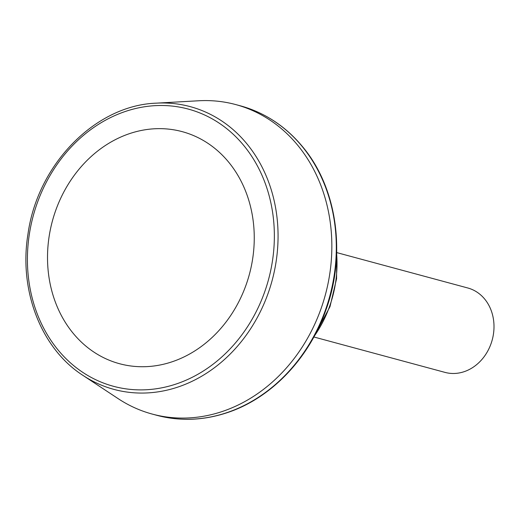 <?xml version="1.0" encoding="UTF-8"?>
<svg xmlns="http://www.w3.org/2000/svg" width="520" height="520" viewBox="0 0 520 520"><rect width="100%" height="100%" fill="white"/><g stroke="black" fill="none" stroke-linecap="round" stroke-linejoin="round"><path stroke-width="0.78" d="M246.012 285.09A120.192 102.037 -74.9 0 0 191.353 134.673A120.192 102.037 -74.9 0 0 55.764 210.281A120.192 102.037 -74.9 0 0 110.422 360.704A120.192 102.037 -74.9 0 0 246.012 285.09M82.862 375.329L118.19 398.671A160.284 136.071 -74.9 0 0 152.217 414.07A160.284 136.071 -74.9 0 0 320.853 309.212A160.284 136.071 -74.9 0 0 235.787 104.591A160.284 136.071 -74.9 0 0 198.633 100.77L156.358 103.155C95.459 105.183 37.498 164.417 27.97 234.097C18.662 290.492 41.184 348.608 82.862 375.329A146.439 124.319 -74.9 0 0 268.021 293.592A146.439 124.319 -74.9 0 0 156.358 103.155M314.151 337.058L445.01 372.392A43.712 37.109 -74.9 0 0 491.004 343.791A43.712 37.109 -74.9 0 0 467.805 287.989L336.947 252.655M264.511 292.364A143.566 121.882 -74.9 0 0 135.935 108.44A143.566 121.882 -74.9 0 0 52.215 342.257A143.566 121.882 -74.9 0 0 264.511 292.364M325.312 310.414A160.284 136.071 -74.9 0 0 240.247 105.794C264.933 112.626 285.818 126.399 302.9 147.115C337.233 188.253 346.431 254.345 325.754 310.492C308.731 358.95 270.79 398.359 227.292 412.646C203.469 420.543 179.933 421.421 156.676 415.272A160.284 136.071 -74.9 0 0 325.312 310.414M314.425 335.953A109.284 92.775 -74.9 0 0 329.517 306.579A109.284 92.775 -74.9 0 0 336.622 253.741M152.217 414.07L156.676 415.272M235.787 104.591L240.247 105.794M336.707 250.296L336.583 278.694L329.992 306.663L312.761 338.969"/></g></svg>
